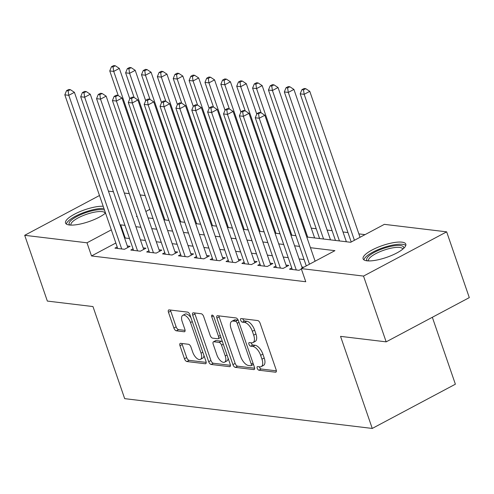 <?xml version="1.0" encoding="UTF-8"?>
<svg xmlns="http://www.w3.org/2000/svg" width="494" height="494" viewBox="0 0 494 494"><rect width="100%" height="100%" fill="white"/><g stroke="black" fill="none" stroke-linecap="round" stroke-linejoin="round"><path stroke-width="0.74" d="M257.213 368.265A1.988 0.951 -118 0 0 258.924 370.204L275.473 372.198A2.841 1.359 -118 0 0 275.924 372.124A2.841 1.359 -118 0 0 276.146 369.802L260.14 323.323A2.841 1.359 -118 0 0 257.695 320.55L241.14 318.562A1.988 0.951 -118 0 0 240.831 318.611A1.988 0.951 -118 0 0 240.671 320.236A1.988 0.951 -118 0 0 242.387 322.174L244.53 322.434A9.096 4.341 -118 0 1 252.36 331.295L253.694 335.167A9.096 4.341 -118 0 1 252.977 342.601A9.096 4.341 -118 0 1 251.551 342.836L249.408 342.577A1.988 0.951 -118 0 0 249.1 342.626A1.988 0.951 -118 0 0 248.945 344.25A1.988 0.951 -118 0 0 250.656 346.189L252.798 346.448A9.096 4.341 -118 0 1 260.628 355.31L261.962 359.187A9.096 4.341 -118 0 1 261.252 366.616A9.096 4.341 -118 0 1 259.819 366.851L257.683 366.591A1.988 0.951 -118 0 0 257.368 366.641A1.988 0.951 -118 0 0 257.213 368.265M259.375 366.795A1.988 0.951 -118 0 0 259.461 367.073A1.988 0.951 -118 0 0 261.172 369.012L276.368 370.84M242.838 318.766A1.988 0.951 -118 0 0 242.918 319.038A1.988 0.951 -118 0 0 244.635 320.976L246.778 321.236L244.53 322.434M251.106 342.78A1.988 0.951 -118 0 0 251.187 343.058A1.988 0.951 -118 0 0 252.903 344.997L255.046 345.25L252.798 346.448M105.531 213.068A22.588 6.268 161 0 1 69.37 224.992A22.588 6.268 161 0 1 65.535 223.022A22.588 6.268 161 0 1 78.503 212.241A22.588 6.268 161 0 1 103.184 206.245M401.98 242.159A22.588 6.268 161 0 1 405.815 244.129A22.588 6.268 161 0 1 391.915 255.318A22.588 6.268 161 0 1 366.931 260.807A22.588 6.268 161 0 1 363.096 258.837A22.588 6.268 161 0 1 376.996 247.648A22.588 6.268 161 0 1 401.98 242.159M180.65 343.336A2.841 1.359 -118 0 0 180.205 343.404A2.841 1.359 -118 0 0 179.983 345.726L184.472 358.768A2.841 1.359 -118 0 0 186.917 361.54L205.3 363.751A2.841 1.359 -118 0 0 205.745 363.677A2.841 1.359 -118 0 0 205.967 361.355L189.962 314.876A2.841 1.359 -118 0 0 187.516 312.103L169.133 309.892A2.841 1.359 -118 0 0 168.689 309.966A2.841 1.359 -118 0 0 168.466 312.288L173.888 328.041A2.841 1.359 -118 0 0 176.339 330.807L184.206 331.758A2.841 1.359 -118 0 0 184.651 331.684A2.841 1.359 -118 0 0 184.873 329.362L182.181 321.551A7.601 3.631 -118 0 1 182.78 315.339A7.601 3.631 -118 0 1 190.517 322.551L201.052 353.154A7.601 3.631 -118 0 1 200.459 359.366A7.601 3.631 -118 0 1 192.722 352.148L190.962 347.047A2.841 1.359 -118 0 0 188.517 344.281L180.65 343.336M306.768 237.003L350.66 242.282L384.363 224.35L446.656 231.847L469.3 297.616L386.166 341.854L340.545 336.365L372.248 428.44L124.679 398.646L92.971 306.564L47.344 301.074L24.7 235.305L99.485 195.507M386.166 341.854L363.522 276.084L301.235 268.588L334.932 250.656L310.454 247.704M115.843 243.011L91.52 255.954L305.761 281.741L301.235 268.588M91.52 255.954L86.987 242.801L24.7 235.305M232.915 364.603A2.841 1.359 -118 0 0 235.366 367.369L253.743 369.58A2.841 1.359 -118 0 0 254.194 369.512A2.841 1.359 -118 0 0 254.416 367.19L238.411 320.705A2.841 1.359 -118 0 0 235.959 317.938L217.582 315.722A2.841 1.359 -118 0 0 217.132 315.796A2.841 1.359 -118 0 0 216.909 318.117L232.915 364.603L235.163 363.405A2.841 1.359 -118 0 0 237.608 366.178L254.638 368.221M229.525 366.665L211.142 364.455A2.841 1.359 -118 0 1 208.696 361.682L192.691 315.203A2.841 1.359 -118 0 1 192.913 312.881A2.841 1.359 -118 0 1 193.358 312.807L201.225 313.758A2.841 1.359 -118 0 1 203.67 316.524L210.16 335.377A2.841 1.359 -118 0 0 212.611 338.143L217.829 338.773A2.841 1.359 -118 0 0 218.274 338.699A2.841 1.359 -118 0 0 218.496 336.377L211.741 316.753A1.988 0.951 -118 0 1 211.895 315.129A1.988 0.951 -118 0 1 213.921 317.018L230.192 364.269A2.841 1.359 -118 0 1 229.969 366.597A2.841 1.359 -118 0 1 229.525 366.665L230.278 366.264M291.769 267.958L289.515 269.156L299.037 270.304L301.389 269.051M275.899 266.05L273.645 267.248L283.167 268.39L288.786 265.402L286.007 265.068M260.029 264.142L257.775 265.34L267.297 266.482L272.916 263.493L270.138 263.16M244.16 262.228L241.906 263.426L251.427 264.574L257.047 261.585L254.268 261.252M228.29 260.319L226.036 261.517L235.558 262.66L241.177 259.671L238.398 259.338M212.42 258.411L210.166 259.603L219.688 260.752L225.307 257.763L222.528 257.43M196.55 256.497L194.296 257.695L203.818 258.844L209.437 255.855L206.659 255.522M180.681 254.589L178.427 255.787L187.948 256.929L193.568 253.941L190.789 253.607M164.811 252.681L162.557 253.873L172.079 255.021L177.698 252.033L174.919 251.699M148.941 250.767L146.687 251.965L156.209 253.113L161.828 250.125L159.049 249.791M133.071 248.859L130.817 250.057L140.339 251.199L145.958 248.21L143.18 247.877M315.61 260.937L314.987 260.863M304.082 259.548L299.117 258.949M288.212 257.64L283.247 257.041M272.342 255.725L267.377 255.132M256.472 253.817L251.508 253.218M240.603 251.909L235.638 251.31M224.733 249.995L219.768 249.402M208.863 248.087L203.899 247.488M192.993 246.179L188.023 245.58M177.124 244.264L172.153 243.672M161.254 242.356L156.283 241.757M145.384 240.448L140.413 239.849M129.514 238.534L125.223 238.022L124.673 238.312M303.816 267.211L301.877 266.982M117.202 246.951L114.948 248.142L124.469 249.291L130.089 246.302L127.31 245.969M365.041 234.631L358.866 233.89M347.967 232.575L342.997 231.976M332.098 230.667L327.127 230.068M316.228 228.759L311.257 228.16M372.248 428.44L455.382 384.202L432.336 317.284M446.656 231.847L363.522 276.084M108.433 191.135L113.398 191.734M124.303 193.049L129.267 193.642M140.173 194.957L145.137 195.556M137.029 216.174L136.418 216.496L137.171 216.588M148.07 217.897L153.041 218.496M163.94 219.811L168.911 220.404M179.81 221.72L184.781 222.319M195.68 223.628L200.65 224.227M211.549 225.542L216.52 226.135M227.419 227.45L232.39 228.049M243.289 229.358L248.26 229.957M259.159 231.272L264.129 231.865M275.028 233.18L279.999 233.779M290.898 235.088L295.869 235.687M149.886 209.333L145.86 211.475M124.988 225.381L120.69 224.863L120.147 225.159M111.317 229.858L86.987 242.801M299.555 246.395L294.585 245.796M283.686 244.487L278.715 243.888M267.816 242.573L262.845 241.974M251.946 240.664L246.975 240.065M236.076 238.756L231.106 238.157M220.207 236.842L215.236 236.243M204.337 234.934L199.366 234.335M188.467 233.026L183.496 232.427M172.597 231.112L167.627 230.513M156.728 229.204L151.757 228.605M140.858 227.296L135.887 226.697M125.223 238.022L120.69 224.863M261.252 366.616L263.493 365.418A9.096 4.341 -118 0 0 264.21 357.989L261.962 359.187M255.046 345.25A9.096 4.341 -118 0 1 262.876 354.118L264.21 357.989M252.977 342.601L255.225 341.403A9.096 4.341 -118 0 0 255.941 333.975L253.694 335.167M246.778 321.236A9.096 4.341 -118 0 1 254.608 330.103L255.941 333.975M218.935 315.888A2.841 1.359 -118 0 0 219.157 316.926L235.163 363.405M250.785 365.764A1.988 0.951 -118 0 0 251.1 365.708A1.988 0.951 -118 0 0 251.255 364.084L237.206 323.286A1.988 0.951 -118 0 0 235.496 321.347L233.236 321.075A9.096 4.341 -118 0 0 231.803 321.304A9.096 4.341 -118 0 0 231.093 328.738L240.695 356.625A9.096 4.341 -118 0 0 248.525 365.492L250.785 365.764M253.033 364.566A1.988 0.951 -118 0 0 253.348 364.516A1.988 0.951 -118 0 0 253.465 364.424M238.293 320.396A1.988 0.951 -118 0 0 237.738 320.149L235.496 321.347M231.803 321.304L234.051 320.112A9.096 4.341 -118 0 1 235.484 319.877L237.738 320.149M230.42 365.307L213.389 363.257L211.142 364.455M194.71 312.974A2.841 1.359 -118 0 0 194.939 314.005L210.938 360.49A2.841 1.359 -118 0 0 213.389 363.257M218.274 338.699L220.522 337.507A2.841 1.359 -118 0 0 220.849 337.136M216.897 354.939A7.601 3.631 -118 0 0 224.634 362.151A7.601 3.631 -118 0 0 225.233 355.939L221.522 345.158A2.841 1.359 -118 0 0 219.07 342.391L213.853 341.762A2.841 1.359 -118 0 0 213.408 341.836A2.841 1.359 -118 0 0 213.186 344.157L216.897 354.939M224.634 362.151L226.882 360.953A7.601 3.631 -118 0 0 228.111 358.224M222.473 341.867A2.841 1.359 -118 0 0 221.318 341.193L219.07 342.391M213.408 341.836L215.656 340.638A2.841 1.359 -118 0 1 216.1 340.564L221.318 341.193M200.459 359.366L202.707 358.169A7.601 3.631 -118 0 0 203.929 355.439M190.95 317.735A7.601 3.631 -118 0 0 185.022 314.141L182.78 315.339M170.486 310.053A2.841 1.359 -118 0 0 170.714 311.09L176.136 326.843A2.841 1.359 -118 0 0 178.581 329.615L185.102 330.4M182.002 343.497A2.841 1.359 -118 0 0 182.23 344.534L186.72 357.576A2.841 1.359 -118 0 0 189.165 360.342L206.196 362.392M360.04 237.293L309.781 91.334L304.168 94.323L300.198 93.848L351.209 241.992M354.42 240.282L304.168 94.323L303.483 89.865L305.73 88.673L304.143 88.482L301.896 89.673L303.483 89.865M300.198 93.848L301.896 89.673M305.73 88.673L309.781 91.334M315.104 261.209L264.846 115.25L259.233 118.239L309.485 264.197M258.547 113.781L260.795 112.583L259.208 112.391L256.96 113.589L258.547 113.781L259.233 118.239L255.262 117.763L306.274 265.908M264.846 115.25L260.795 112.583M256.96 113.589L255.262 117.763M367.443 260.863A19.55 5.422 161 0 1 376.984 251.045A19.55 5.422 161 0 1 400.35 245.518A19.55 5.422 161 0 1 403.635 248.396M402.789 249.137A18.099 5.02 -19 0 0 402.746 249.007A18.099 5.02 -19 0 0 399.677 247.432A18.099 5.02 -19 0 0 379.658 251.829A18.099 5.02 -19 0 0 368.518 260.795A18.099 5.02 -19 0 0 368.567 260.918M405.802 245.432A22.446 6.224 -19 0 0 402.591 244.32A22.446 6.224 -19 0 0 379.404 249.1A22.446 6.224 -19 0 0 363.911 259.856M69.882 225.042A19.55 5.422 161 0 1 70.759 220.688A19.55 5.422 161 0 1 87.648 212.056A19.55 5.422 161 0 1 104.506 210.08M105.228 213.322A18.099 5.02 -19 0 0 105.191 213.192A18.099 5.02 -19 0 0 90.958 212.97A18.099 5.02 -19 0 0 72.464 221.787A18.099 5.02 -19 0 0 70.963 224.98A18.099 5.02 -19 0 0 71.013 225.103M103.931 208.412A22.446 6.224 -19 0 0 68.265 221.121A22.446 6.224 -19 0 0 66.35 224.035M346.368 241.764L293.911 89.426L288.298 92.415L284.328 91.94L335.469 240.454M339.434 240.93L288.298 92.415L287.613 87.957L289.861 86.759L288.274 86.567L286.026 87.765L287.613 87.957M284.328 91.94L286.026 87.765M289.861 86.759L293.911 89.426M330.498 239.856L278.042 87.518L272.429 90.507L268.458 90.025L319.599 238.546M323.564 239.022L272.429 90.507L271.743 86.049L273.991 84.851L272.404 84.659L270.156 85.857L271.743 86.049M268.458 90.025L270.156 85.857M273.991 84.851L278.042 87.518M314.629 237.947L262.172 85.604L256.559 88.593L252.588 88.117L261.079 112.768M307.694 237.114L256.559 88.593L255.873 84.134L258.121 82.943L256.534 82.751L254.287 83.943L255.873 84.134M252.588 88.117L254.287 83.943M258.121 82.943L262.172 85.604M256.763 114.071L246.302 83.696L240.689 86.685L236.719 86.209L245.209 110.86M291.824 235.2L240.689 86.685L240.004 82.226L242.251 81.028L240.664 80.837L238.417 82.035L240.004 82.226M236.719 86.209L238.417 82.035M242.251 81.028L246.302 83.696M302.248 268.044L248.976 113.342L243.357 116.331L296.264 269.971M242.678 111.866L244.925 110.675L243.338 110.483L241.091 111.675L242.678 111.866L243.357 116.331L239.392 115.849L292.294 269.489M248.976 113.342L244.925 110.675M241.091 111.675L239.392 115.849M286.539 266.599L233.106 111.428L227.487 114.417L280.394 268.057M226.808 109.958L229.055 108.76L227.468 108.569L225.221 109.767L226.808 109.958L227.487 114.417L223.523 113.941L276.424 267.581M233.106 111.428L229.055 108.76M225.221 109.767L223.523 113.941M270.669 264.691L217.237 109.52L211.617 112.508L264.525 266.149M210.938 108.05L213.186 106.852L211.599 106.661L209.351 107.859L210.938 108.05L211.617 112.508L207.653 112.033L260.554 265.673M217.237 109.52L213.186 106.852M209.351 107.859L207.653 112.033M254.799 262.783L201.367 107.612L195.748 110.6L248.655 264.241M195.068 106.136L197.316 104.944L195.729 104.753L193.481 105.944L195.068 106.136L195.748 110.6L191.783 110.119L244.684 263.759M201.367 107.612L197.316 104.944M193.481 105.944L191.783 110.119M240.893 112.163L230.432 81.788L224.819 84.777L220.849 84.295L229.34 108.952M275.955 233.292L224.819 84.777L224.134 80.318L226.382 79.12L224.795 78.929L222.547 80.127L224.134 80.318M220.849 84.295L222.547 80.127M226.382 79.12L230.432 81.788M238.929 260.869L185.497 105.697L179.878 108.686L232.785 262.326M179.198 104.228L181.446 103.03L179.859 102.838L177.612 104.036L179.198 104.228L179.878 108.686L175.913 108.211L228.815 261.851M185.497 105.697L181.446 103.03M177.612 104.036L175.913 108.211M225.023 110.255L214.563 79.874L208.95 82.862L204.979 82.387L213.47 107.037M260.085 231.383L208.95 82.862L208.264 78.404L210.512 77.212L208.925 77.021L206.677 78.213L208.264 78.404M204.979 82.387L206.677 78.213M210.512 77.212L214.563 79.874M223.06 258.961L169.627 103.789L164.008 106.778L216.915 260.418M163.329 102.32L165.576 101.122L163.989 100.93L161.742 102.128L163.329 102.32L164.008 106.778L160.044 106.303L212.945 259.943M169.627 103.789L165.576 101.122M161.742 102.128L160.044 106.303M209.153 108.34L198.693 77.966L193.074 80.954L189.109 80.479L197.6 105.129M244.215 229.469L193.074 80.954L192.394 76.496L194.642 75.298L193.055 75.107L190.808 76.304L192.394 76.496M189.109 80.479L190.808 76.304M194.642 75.298L198.693 77.966M207.19 257.053L153.758 101.881L148.138 104.87L201.046 258.51M147.459 100.406L149.707 99.214L148.12 99.022L145.872 100.214L147.459 100.406L148.138 104.87L144.174 104.388L197.075 258.029M153.758 101.881L149.707 99.214M145.872 100.214L144.174 104.388M193.284 106.432L182.823 76.057L177.204 79.046L173.24 78.565L181.73 103.221M228.345 227.561L177.204 79.046L176.525 74.588L178.772 73.39L177.185 73.198L174.938 74.396L176.525 74.588M173.24 78.565L174.938 74.396M178.772 73.39L182.823 76.057M191.32 255.139L137.888 99.967L132.269 102.956L185.176 256.596M131.589 98.497L133.837 97.299L132.25 97.108L130.002 98.306L131.589 98.497L132.269 102.956L128.304 102.48L181.205 256.12M137.888 99.967L133.837 97.299M130.002 98.306L128.304 102.48M177.414 104.524L166.953 74.143L161.334 77.132L157.37 76.656L165.861 101.307M212.476 225.653L161.334 77.132L160.655 72.674L162.903 71.482L161.316 71.29L159.068 72.482L160.655 72.674M157.37 76.656L159.068 72.482M162.903 71.482L166.953 74.143M161.544 102.61L151.084 72.235L145.464 75.224L141.5 74.748L149.991 99.399M196.606 223.739L145.464 75.224L144.785 70.766L147.033 69.568L145.446 69.376L143.198 70.574L144.785 70.766M141.5 74.748L143.198 70.574M147.033 69.568L151.084 72.235M145.674 100.702L135.214 70.327L129.595 73.316L125.63 72.834L134.115 97.485M180.736 221.831L129.595 73.316L128.915 68.851L131.163 67.659L129.576 67.468L127.329 68.666L128.915 68.851M125.63 72.834L127.329 68.666M131.163 67.659L135.214 70.327M129.805 98.794L119.344 68.413L113.725 71.402L109.761 70.926L118.245 95.577M164.866 219.923L113.725 71.402L113.046 66.943L115.293 65.751L113.706 65.56L111.459 66.752L113.046 66.943M109.761 70.926L111.459 66.752M115.293 65.751L119.344 68.413M175.45 253.231L122.018 98.059L116.399 101.048L169.306 254.688M115.72 96.589L117.967 95.391L116.38 95.2L114.133 96.398L115.72 96.589L116.399 101.048L112.434 100.572L165.336 254.212M122.018 98.059L117.967 95.391M114.133 96.398L112.434 100.572M159.581 251.323L106.148 96.151L100.529 99.14L153.436 252.78M99.85 94.675L102.097 93.483L100.51 93.292L98.263 94.484L99.85 94.675L100.529 99.14L96.565 98.658L149.466 252.298M106.148 96.151L102.097 93.483M98.263 94.484L96.565 98.658M143.711 249.408L90.278 94.237L84.659 97.225L137.567 250.866M83.98 92.767L86.228 91.569L84.641 91.378L82.393 92.576L83.98 92.767L84.659 97.225L80.695 96.75L133.596 250.39M90.278 94.237L86.228 91.569M82.393 92.576L80.695 96.75M127.841 247.5L74.409 92.329L68.79 95.317L121.697 248.957M68.11 90.859L70.358 89.661L68.771 89.47L66.523 90.668L68.11 90.859L68.79 95.317L64.825 94.842L117.726 248.482M74.409 92.329L70.358 89.661M66.523 90.668L64.825 94.842M261.172 369.012L258.924 370.204M244.635 320.976L242.387 322.174M252.903 344.997L250.656 346.189M262.876 354.118L260.628 355.31M254.608 330.103L252.36 331.295M276.232 371.797L275.473 372.198M219.157 316.926L216.909 318.117M254.503 369.179L253.743 369.58M237.608 366.178L235.366 367.369M253.021 363.146L251.255 364.084M238.973 322.341L237.206 323.286M235.484 319.877L233.236 321.075M210.938 360.49L208.696 361.682M194.939 314.005L192.691 315.203M220.262 335.438L218.496 336.377M213.328 315.907L211.741 316.753M226.999 355.001L225.233 355.939M223.288 344.219L221.522 345.158M216.1 340.564L213.853 341.762M202.818 352.216L201.052 353.154M192.283 321.613L190.517 322.551M184.96 331.357L184.206 331.758M178.581 329.615L176.339 330.807M176.136 326.843L173.888 328.041M170.714 311.09L168.466 312.288M206.054 363.349L205.3 363.751M189.165 360.342L186.917 361.54M186.72 357.576L184.472 358.768M182.23 344.534L179.983 345.726M253.348 364.516L251.1 365.708"/></g></svg>
